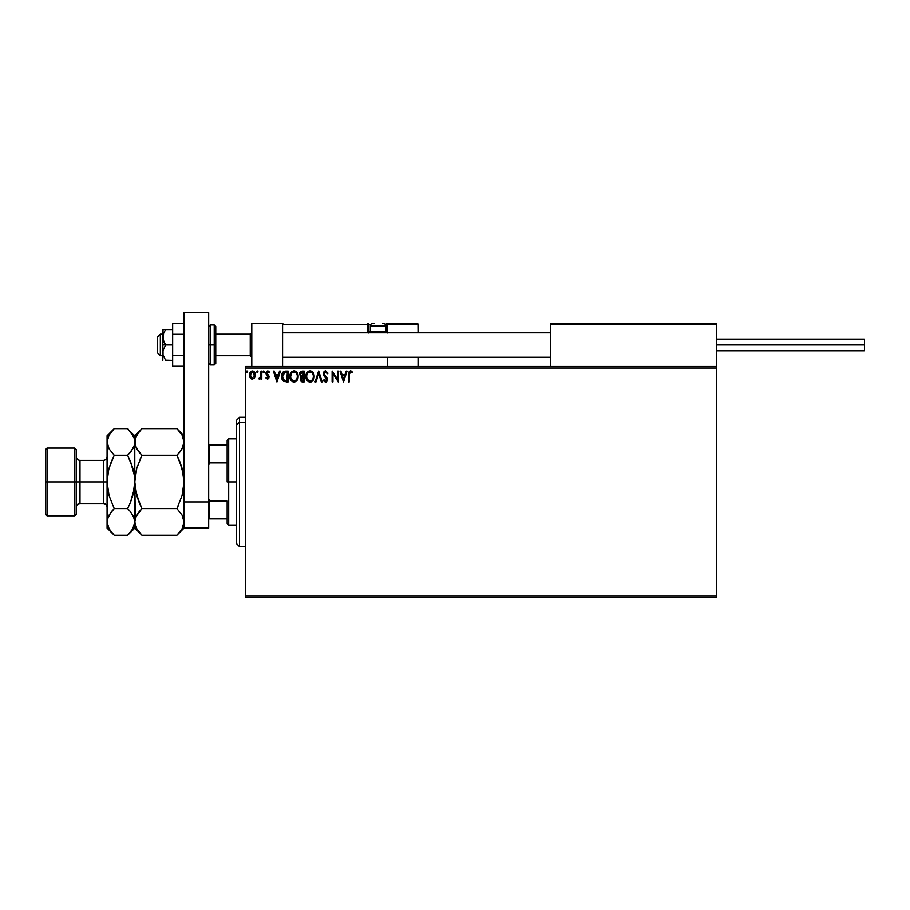 <?xml version="1.0" encoding="UTF-8"?>
<svg xmlns="http://www.w3.org/2000/svg" width="910" height="910" viewBox="0 0 910 910"><rect width="100%" height="100%" fill="white"/><g stroke="black" fill="none" stroke-linecap="round" stroke-linejoin="round"><path stroke-width="1.36" d="M245.632 597.404L716.716 597.404L245.632 597.404L245.632 368.015L716.716 368.015L716.716 595.857L245.632 595.857L245.632 597.404M716.716 366.48L245.632 366.48L245.632 595.857L716.716 595.857L716.716 597.404L716.716 368.015L245.632 368.015L245.632 366.48L716.716 366.48L716.716 368.015L716.716 323.38L716.716 366.48M254.641 377.809L255.403 374.317L253.731 371.337L251.069 371.337L249.533 373.623L249.806 377.172L251.729 379.026L254.208 378.333L255.437 375.011C255.46 372.781 254.447 371.428 252.4 370.962L249.363 375.011L250.17 377.809L252.4 379.117L254.436 378.082M260.965 371.098L261.796 371.098L260.965 371.098L260.783 376.717L258.895 378.844L260.021 378.981L260.965 377.809L260.965 378.97L261.796 378.97L261.796 371.098L261.796 378.97L261.796 371.098L260.965 371.098L260.84 376.444L258.895 378.844L260.965 377.809L260.965 378.97L261.796 378.97L260.965 378.97M267.54 379.117L268.746 378.423L269.098 376.729L266.835 372.747L267.779 371.928L268.916 372.759L269.394 372.031L267.494 370.973L266.038 372.452L266.209 374.454L268.291 377.081L267.665 378.116L266.425 377.32L265.936 377.991L267.54 379.117L265.936 377.991L267.54 379.117L269.121 377.047L266.767 373.191L267.779 371.928L268.916 372.759L269.394 372.031L267.688 370.962L265.936 373.236L268.291 377.081L267.483 378.139L266.425 377.32L265.936 377.991L266.425 377.32L267.836 378.037M281.565 376.729L281.554 376.353C281.429 373.236 282.805 371.485 285.683 371.098L283.408 371.667L282.236 373.134L281.793 378.423L283.658 381.313L288.186 381.87L288.186 371.098L285.683 371.098C282.805 371.485 281.429 373.236 281.554 376.353L283.988 381.483L288.186 381.87L288.186 371.098L288.186 381.87L286.548 381.87M302.052 371.098L304.213 371.098L300.744 371.485L299.515 374.374L301.21 376.911L300.254 378.56L300.539 380.721L301.654 381.745L304.213 381.87L304.213 371.098L304.213 381.87L304.213 371.098L302.052 371.098L299.515 374.158L301.21 376.911L300.209 379.208L302.689 381.87L304.213 381.87L302.689 381.87M316.032 381.87L315.122 381.87L318.58 371.098L315.122 381.87L316.032 381.87L318.648 373.703L321.264 381.87L322.174 381.87L318.716 371.098L322.174 381.87L318.716 371.098L315.122 381.87L316.032 381.87L318.648 373.703L321.264 381.87L322.174 381.87L321.264 381.87M337.508 371.098L337.508 379.117L332.116 371.098L332.116 381.87L332.946 381.87L332.946 373.839L338.338 381.87L338.338 371.098L337.508 371.098L338.338 371.098L337.508 371.098L337.508 379.117L332.116 371.098L332.116 381.87L332.946 381.87L332.946 373.839L338.338 381.87L338.338 371.098L338.156 381.87M349.247 374.704L349.849 372.122L352.011 372.895L352.432 372.065L350.396 370.825L348.632 372.213L348.416 381.87L349.247 381.87L349.247 374.704L350.396 371.928L352.011 372.895L352.432 372.065L350.396 370.825L348.416 374.601L348.416 381.87L349.247 381.87L349.292 373.453M346.141 371.098L347.04 371.098L343.582 381.87L347.04 371.098L346.141 371.098L345.026 374.556L342.001 374.556L340.897 371.098L339.999 371.098L343.445 381.87L347.04 371.098L346.141 371.098L345.026 374.556L342.001 374.556L340.897 371.098L339.999 371.098L343.445 381.87L339.999 371.098L340.897 371.098M325.075 370.882L323.596 372.247L323.312 374.238L326.576 379.925L325.37 381.04L324.062 379.663L323.414 380.323L324.21 381.54L326.326 381.916L327.418 379.857L326.997 377.991L324.267 374.556L324.335 372.759L325.78 371.94L327.304 373.726L327.975 373.18L325.552 370.825L327.975 373.18L325.552 370.825L323.277 373.737L326.588 379.686L325.507 381.051L324.062 379.663L323.414 380.323L325.496 382.154L327.418 379.641L324.108 373.748L325.609 371.928L327.304 373.726L327.975 373.18L327.304 373.726L327.031 373.134M314.155 376.444L312.562 371.997L309.047 370.962L306.408 373.646L306.09 378.423L308.206 381.62L311.015 381.995L313.188 380.152L314.155 376.444C314.2 373.373 312.812 371.496 310.003 370.825C307.193 371.519 305.817 373.418 305.874 376.49C305.817 379.595 307.216 381.483 310.06 382.154C312.858 381.415 314.223 379.515 314.155 376.444M298.127 376.444C298.173 373.373 296.785 371.496 293.976 370.825C291.166 371.519 289.789 373.418 289.846 376.49C289.789 379.595 291.189 381.483 294.044 382.154C296.831 381.415 298.196 379.515 298.127 376.444L297.126 372.759L294.214 370.836L291.416 372.019L289.858 376.001L290.836 380.221L293.555 382.12L296.592 380.926L298.071 377.4M279.541 371.098L280.451 371.098L276.993 381.87L280.451 371.098L279.541 371.098L278.437 374.556L275.411 374.556L274.308 371.098L273.398 371.098L276.856 381.87L280.451 371.098L279.541 371.098L278.437 374.556L275.411 374.556L274.308 371.098L273.398 371.098L276.856 381.87L273.398 371.098L274.308 371.098M264.423 371.86L263.729 372.759L264.423 371.86L263.729 372.759L264.423 371.86L263.729 370.962L264.423 371.86L263.57 370.984L263.081 372.167L264.253 372.452L264.423 371.86L263.729 372.759L264.423 371.86L263.729 372.759L263.036 371.86L263.729 372.759L263.036 371.86L263.729 370.962L263.036 371.86L263.729 370.962L264.423 371.86L263.729 372.759L263.036 371.86M258.065 371.86L257.075 371.041L257.075 372.668L258.065 371.86L257.371 372.759L258.065 371.86L257.371 372.759L256.688 371.86L257.371 372.759L256.688 371.86L257.371 370.962L256.688 371.86L257.371 370.962L258.065 371.86L257.371 372.759L256.688 371.86L257.371 370.962L258.065 371.86L257.075 371.041M247.088 370.973L247.702 371.86L247.008 370.962L247.702 371.86L247.008 370.962L246.326 371.86L247.531 372.452L247.702 371.86L247.008 372.759L247.702 371.86L247.008 372.759L246.326 371.86L247.008 372.759L246.326 371.86L247.008 370.962L246.326 371.86L247.008 370.962L247.702 371.86L247.008 372.759L246.326 371.86L247.008 370.962L247.702 371.86L247.008 372.759L246.326 371.86L247.088 372.747M349.247 381.87L348.416 381.87M350.703 370.848L351.544 371.212M352.432 372.065L352.011 372.895L350.293 371.94M351.226 372.258L350.543 371.94M349.338 373.043L349.588 372.406M343.514 379.277L342.353 375.659L344.674 375.659L343.514 379.277L342.353 375.659L344.674 375.659L343.514 379.277M332.946 381.87L332.116 381.87L332.309 371.098M324.108 373.589L324.574 375.136M324.108 373.748L327.418 379.857M327.304 380.528L326.679 381.643M325.928 382.098L325.314 382.143M323.414 380.323L324.188 379.891M324.062 379.663L325.973 380.926M325.245 381.006L326.588 379.686L325.063 377.218L326.201 378.446M326.531 380.164L326.576 379.493M324.381 376.467L323.812 375.648M323.585 375.204L323.277 373.737M323.414 372.725L324.176 371.416M313.45 379.675L312.926 380.551M307.466 380.994L306.875 380.221M306.067 378.321L305.919 377.479M306.238 374.09L308.513 371.178M310.242 370.836L310.947 370.95M311.937 371.439L312.562 371.985M313.267 372.952L313.609 373.612M313.7 373.839L313.927 374.522M309.832 371.94L310.026 371.928C312.266 372.486 313.37 373.987 313.324 376.444L313.29 375.682L313.324 376.444C313.381 378.913 312.278 380.448 310.026 381.051C307.773 380.471 306.659 378.958 306.693 376.49L306.693 376.49C306.647 374.01 307.751 372.486 310.026 371.928L311.197 372.201L310.026 371.928M311.652 372.486L312.585 373.578M312.539 373.498L313.199 375.159M312.903 378.742L312.244 379.868M308.57 380.585L306.886 378.037M309.639 381.017L308.899 380.778M306.875 374.943L307.307 373.794M311.152 380.767L310.412 381.017M312.551 379.436L311.493 380.562M313.29 377.229L313.142 377.991M301.381 381.631L300.539 380.721M300.436 377.923L300.948 377.149M299.549 373.612L299.856 372.543M299.902 372.452L300.516 371.644M300.675 375.352L300.482 373.35L300.346 374.158L303.383 372.201L303.383 376.205L301.642 376.08L302.962 376.205L301.642 376.08L300.391 374.647M302.37 380.767L301.028 379.186L302.962 377.32L302.188 377.388L303.383 377.32L303.383 380.767L301.813 380.653M302.962 377.32L303.383 380.767L302.518 380.767M291.439 380.994L290.836 380.221M290.074 378.423L290.244 378.992M290.04 378.333L289.892 377.479M290.21 374.09L291.132 372.361M290.825 372.793L291.871 371.576M294.214 370.836L294.92 370.95M295.909 371.439L296.535 371.985M297.251 372.941L297.581 373.601M297.672 373.839L297.9 374.522M290.859 374.943L290.665 376.49C290.62 374.01 291.723 372.486 293.998 371.928L293.998 371.928C296.239 372.486 297.342 373.987 297.297 376.444C297.354 378.913 296.25 380.448 293.998 381.051L291.462 379.47L293.998 381.051C291.746 380.471 290.631 378.958 290.665 376.49L291.28 373.794M294.192 371.94L294.76 372.042M297.297 376.444L297.263 375.682L297.297 376.444M295.625 372.486L296.569 373.578M295.124 380.767L294.396 381.017M296.876 378.742L295.466 380.562M297.263 377.229L297.126 377.991M284.136 381.552L283.351 381.097M283.601 381.267L282.726 380.448M282.373 379.914L282.066 379.277M282.396 379.959L282.817 380.573M283.146 373.418L283.658 372.85M284.375 372.429L287.355 372.201L287.355 380.767L284.421 380.471L282.407 376.956L284.784 372.326M286.206 380.755L285.603 380.721M282.475 377.57L282.407 376.956M284.147 380.334L283.249 379.527M282.885 373.873L282.498 375.057M276.924 379.277L275.764 375.659L278.085 375.659L276.924 379.277L275.764 375.659L278.085 375.659L276.924 379.277M266.63 377.604L267.483 378.139L268.291 377.081L265.936 373.236L266.425 374.772M266.425 377.32L267.483 378.139L268.291 377.081L267.267 375.557L268.291 377.081L268.086 376.365L267.312 378.116M267.563 371.951L268.916 372.759L267.779 371.928L268.916 372.759L269.394 372.031L268.211 371.041M266.823 372.77L267.779 371.928L266.767 373.191L269.121 377.047M266.789 372.975L268.757 375.671M267.847 374.761L268.916 375.978M260.965 377.809L259.521 379.117L258.895 378.844L259.93 378.082M259.521 379.117L258.895 378.844L259.521 379.117M259.293 378.003L260.886 376.114M260.965 374.42L260.954 375.102M257.45 372.747L256.688 371.86M251.786 379.038L251.183 378.799M249.795 377.161L249.567 376.547M249.545 376.467L249.408 375.75M249.363 375.011L250.102 372.338M252.047 370.984L251.171 371.269M252.4 370.962L253.094 371.052M254.004 371.519L254.686 372.315M254.698 372.338L255.016 372.907M255.403 375.739L255.255 376.478M254.607 375.011L254.493 373.964L254.607 375.011L252.4 378.139L250.193 375.011L252.4 371.928L254.607 375.273M250.318 373.964L250.705 372.998M252.923 372.008L253.867 372.668M246.712 371.041L247.702 371.86L247.008 372.759M302.438 372.201L303.383 372.201L302.962 376.205M296.876 374.181L297.126 374.909M291.462 379.47L290.859 378.037M286.468 372.201L287.355 372.201L286.809 380.767M254.095 372.998L254.493 373.964M251.786 323.38L282.578 323.38L251.786 323.38L251.786 366.48L251.786 323.38M282.578 366.48L282.578 323.38L282.578 366.48M685.924 323.38L716.716 323.38L685.924 323.38M160.342 334.311L157.271 337.337L157.271 352.625L157.271 337.235L160.342 334.311L160.342 355.708L160.342 334.311L162.81 334.311L160.342 334.311M251.786 332.787L250.25 334.311L250.25 355.708L250.25 334.311L215.761 334.311L250.25 334.311L251.786 332.787M550.448 332.787L282.578 332.787L550.448 332.787M550.448 324.301L550.448 366.48L550.448 324.301L716.716 324.301L715.783 323.38L551.369 323.38L715.783 323.38L716.716 324.301L550.448 324.301L551.369 323.38L550.516 323.949M716.443 323.641L716.716 324.301M387.262 332.992L387.262 324.301L418.054 324.301L418.054 332.616L417.986 323.949L387.194 323.949M418.054 357.243L418.054 366.48L418.054 357.243M282.851 323.641L282.578 324.301L367.867 324.301L368.402 332.992M387.262 357.243L387.262 366.48L387.262 357.243M382.644 323.38L383.258 323.38A2.468 2.468 0 0 1 385.726 325.837L370.325 325.837L370.325 331.57L371.371 332.616L370.325 331.57L370.325 325.837A2.468 2.468 0 0 1 372.793 323.38L374.135 323.38M387.262 324.301L385.18 324.301L386.34 324.301L386.34 323.38L417.781 323.641L386.34 323.38A0.921 0.921 0 0 1 387.262 324.301L386.34 324.301L386.34 331.684L385.601 331.684L387.262 331.684L387.262 324.301L386.34 323.38L386.34 332.616L386.34 331.684L387.262 331.684L387.262 332.616M282.578 324.301L367.867 324.301L367.867 331.684L368.789 331.684A0.921 0.921 0 0 0 369.71 332.616A0.921 0.921 0 0 1 368.789 331.684L368.789 324.301L370.87 324.301L368.789 324.301A0.921 0.921 0 0 0 367.867 323.38A0.921 0.921 0 0 1 368.789 324.301L367.867 324.301L367.867 323.38L367.867 324.301L368.789 324.301L368.789 331.684L370.45 331.684L367.867 331.684A1.843 1.843 0 0 0 368.118 332.616M385.726 331.57L384.68 332.616L385.726 331.57L385.726 325.837L385.726 331.57L370.325 331.57L385.726 331.57M372.895 323.38L372.793 323.38A2.468 2.468 0 0 0 370.325 325.837L385.726 325.837A2.468 2.468 0 0 0 383.258 323.38M716.716 344.924L864.5 344.924L864.5 339.077L864.5 344.924L716.716 344.924M864.5 350.782L864.5 344.924L864.5 350.782L716.716 350.782M184.048 355.594L172.661 355.594L172.661 334.266L184.048 334.266L172.661 334.266L172.661 323.596L184.048 323.596L172.661 323.596L172.661 355.594L184.048 355.594M172.661 366.264L184.048 366.264L172.661 366.264L172.661 355.594L172.661 366.264M184.048 528.13L184.048 312.596L208.686 312.596L208.686 501.956L208.686 312.596L184.048 312.596L184.048 501.956L208.686 501.956L184.048 501.956L184.048 528.13L208.686 528.13L208.686 501.956L208.686 528.13L184.048 528.13L176.904 535.273L141.937 535.273L176.904 535.273L177.587 534.579M215.761 363.045L215.761 344.924L214.225 344.924L214.225 364.944L214.225 344.924L208.686 344.924L210.221 344.924L210.221 324.915L210.221 344.924L215.761 344.924L215.761 326.451L214.225 324.915L214.225 344.924L214.225 324.915L210.221 324.915L208.686 326.451M210.221 344.924L210.221 364.944L210.221 344.924M208.686 363.397L210.221 364.944L214.225 364.944L215.761 363.397L215.761 326.804M165.506 360.121L172.661 360.326L165.643 360.326L163.026 354.673L163.015 350.589L165.643 344.924L163.629 341.25L162.81 337.235L162.81 344.924L165.643 344.924L163.026 339.282L163.618 333.219L165.643 329.534L172.661 329.534L163.026 329.534L165.643 329.534L163.618 333.208L165.643 329.534L163.629 333.208L162.81 337.235L162.81 329.534L165.643 329.534M165.643 360.326L163.026 354.673L162.81 344.924L162.81 360.326L163.015 350.589L165.643 344.924L172.661 344.924L162.81 344.924L163.026 329.534M163.618 356.64L163.379 355.981M239.478 422.183L239.478 417.28L239.478 422.183L245.632 422.183L239.478 422.183L239.478 546.603L239.478 422.183L236.395 425.027L239.478 422.183M236.395 420.363L236.395 425.027L236.395 420.363L239.478 417.28L245.632 417.28M236.395 543.52L236.395 425.027L236.395 543.52L239.478 546.603L245.632 546.603M227.159 444.99L227.159 481.936L228.694 481.936L228.694 438.836L228.694 481.936L236.395 481.936L228.694 481.936L228.694 525.047L228.694 481.936L227.159 481.936L227.159 440.372L227.159 444.99L208.686 444.99L209.607 444.99L209.607 462.894L227.159 462.894L209.607 462.894L209.607 444.99L227.159 444.99M227.159 500.978L227.159 523.512L227.159 500.978L209.607 500.978L208.686 498.873L209.607 500.978L209.607 518.893L227.159 518.893L209.607 518.893L209.607 500.978L227.159 500.978M208.686 465.01L209.607 462.894L208.686 465.01M208.686 518.893L209.607 518.893L208.686 518.893M45.5 514.275L47.036 515.811L47.036 481.936L47.036 515.811L74.745 515.811L76.292 514.275L76.292 481.936L74.745 481.936L74.745 515.811L74.745 481.936L47.036 481.936L47.036 448.073L47.036 481.936L45.5 481.936L45.5 514.275L45.5 449.608L45.5 481.936L74.745 481.936L74.745 448.073L74.745 481.936L76.292 481.936L76.292 449.608L76.292 481.936L79.989 481.936L79.989 503.492C77.748 503.719 76.508 504.948 76.292 507.188M108.335 516.516L107.084 521.942L107.084 528.13L107.596 518.484L109.063 515.094L114.228 508.61L109.075 495.654L107.084 481.936L103.387 481.936L103.387 460.392L79.989 460.392L79.989 481.936L103.387 481.936L103.387 503.492L103.387 481.936L107.084 481.936L107.084 435.753L107.084 521.942L107.596 474.974L109.075 468.206L114.228 455.273L109.086 448.835L107.084 441.941L109.063 435.094L113.545 429.304M184.048 441.941L182.068 448.789L176.904 455.273L141.937 455.273L136.796 448.835L135.317 445.445L135.306 438.495L136.773 435.094L141.937 428.61L176.904 428.61L182.045 435.06L184.048 441.941L183.536 438.495L183.536 445.399L180.499 451.178M177.541 429.258L176.904 428.61L141.937 428.61L141.255 429.304M135.965 516.687L141.937 508.61L176.904 508.61L141.937 508.61L139.059 511.784L141.937 508.61L136.784 495.654L139.059 502.252L135.306 488.886L136.784 495.666L134.794 481.936L134.794 435.753L135.306 445.422L134.794 441.941L135.306 445.422L138.877 451.872M140.094 459.175L141.937 455.273L176.904 455.273L179.793 452.099L176.904 455.273L182.057 468.229L183.536 474.986L182.057 468.218L179.782 461.632L183.536 474.986L184.048 481.936L182.057 495.666L176.904 508.61L182.045 515.049L184.048 521.942L183.536 518.461L183.536 525.389L182.068 528.79L176.904 535.273L182.068 528.79L184.048 521.942L183.536 525.389M178.747 504.709L176.904 508.61L182.045 515.049L184.048 521.942M141.3 534.625L136.796 528.824L134.794 521.942L135.306 518.484L138.343 512.705M141.937 508.61L136.784 495.666L134.794 481.936L135.306 518.484M135.317 474.974L136.784 468.218L141.937 455.273L136.784 468.218L134.794 481.936L135.306 474.986M136.045 516.516L134.794 521.942L134.794 528.13L134.794 521.942L135.306 525.389M133.508 516.471L134.794 521.942L134.282 525.389L134.794 521.942L132.803 528.79L127.65 535.273L134.794 528.13L141.937 535.273L136.796 528.824L135.317 525.445M136.102 527.47L136.841 528.892M139.082 502.309L141.107 506.915M141.016 429.565L134.794 435.753L130.392 431.636M130.608 431.886L134.259 438.438L134.794 441.941L134.259 438.438L134.794 441.941L135.306 438.495L139.048 431.795M134.794 441.941L134.794 481.936L133.122 494.448M141.937 455.273L139.059 452.099M179.782 452.099L176.904 455.273L182.057 468.218L184.048 481.936L182.057 495.666L176.904 508.61M177.814 534.341L179.782 532.1M179.77 461.586L177.734 456.968M184.048 435.753L176.904 428.61L182.045 435.06L183.524 438.438M182.751 436.413L182 434.991M131.233 451.178L134.282 445.399L132.803 448.789L127.65 455.273L132.803 468.229L134.27 474.997L134.794 521.942L134.282 518.484L134.794 521.942L134.259 518.438L130.517 511.784L133.554 516.55M128.572 429.565L127.65 428.61L114.228 428.61L127.65 428.61L132.78 435.06L134.259 438.438M133.486 436.413L132.735 434.969M132.792 468.206L130.517 461.632L133.998 473.348M130.517 452.099L132.792 448.812L127.65 455.273L130.517 452.099L127.65 455.273L114.228 455.273L111.35 461.62M130.699 512.011L127.65 508.61L130.517 502.252L127.65 508.61L114.228 508.61L110.633 512.705M132.792 495.666L130.517 502.252L134.27 488.909L134.794 481.936L134.27 474.997L130.517 461.62L127.65 455.273L114.228 455.273L109.086 448.835L107.084 441.941L107.596 445.422L107.596 438.495L109.063 435.094L114.228 428.61L107.084 435.753M113.591 534.625L114.228 535.273L127.65 535.273L128.321 534.579M128.549 534.341L130.517 532.1M113.306 429.565L111.35 431.784M108.745 469.435L107.084 481.936L107.596 474.974L107.084 481.936L107.869 490.536M111.782 511.249L114.228 508.61L109.075 495.666L107.596 488.886L109.075 495.666M108.381 527.47L109.132 528.892M107.596 525.389L107.596 518.484L111.338 511.784M134.282 525.389L132.803 528.79L127.65 535.273L114.228 535.273L109.086 528.824L107.084 521.942M108.256 516.687L107.596 518.461M109.075 468.206L111.35 461.632M107.084 528.13L114.228 535.273L109.086 528.824L107.607 525.445M114.228 508.61L127.65 508.61L130.517 511.784M107.084 456.695C106.857 458.936 105.628 460.164 103.387 460.392L103.387 481.936L79.989 481.936L79.989 503.492L103.387 503.492C105.628 503.719 106.857 504.948 107.084 507.188M76.292 456.695C76.508 458.936 77.748 460.164 79.989 460.392L79.989 481.936L76.292 481.936L76.292 514.275M162.81 355.708L160.342 355.708L157.271 352.625M251.786 357.243L250.25 355.708L215.761 355.708M282.578 357.243L550.448 357.243M282.578 332.616L550.448 332.616M251.786 332.616L250.25 334.152L215.761 334.152M162.81 334.152L160.342 334.152L157.271 337.235M716.716 339.077L864.5 339.077M227.159 440.372L228.694 438.836L236.395 438.836M236.395 525.047L228.694 525.047L227.159 523.512M45.5 449.608L47.036 448.073L74.745 448.073L76.292 449.608"/></g></svg>

